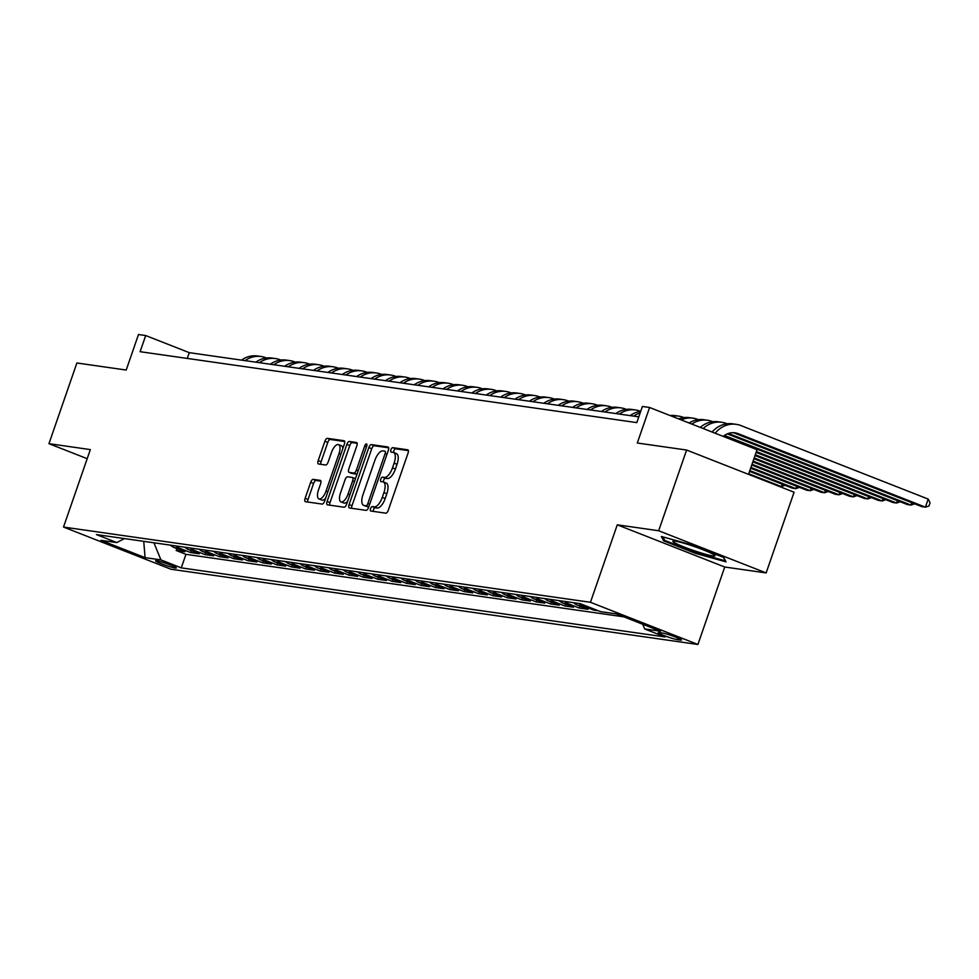 <?xml version="1.0" encoding="UTF-8"?>
<svg xmlns="http://www.w3.org/2000/svg" width="979" height="979" viewBox="0 0 979 979"><rect width="100%" height="100%" fill="white"/><g stroke="black" fill="none" stroke-linecap="round" stroke-linejoin="round"><path stroke-width="1.47" d="M370.551 508.664A2.362 0.979 -68.6 0 0 370.674 511.001A2.362 0.979 -68.6 0 0 370.772 511.026L385.787 513.167A3.365 1.395 -68.6 0 0 388.296 510.206L408.047 453.179A3.365 1.395 -68.6 0 0 407.864 449.838A3.365 1.395 -68.6 0 0 407.729 449.802L392.714 447.66A2.362 0.979 -68.6 0 0 390.951 449.74A2.362 0.979 -68.6 0 0 391.086 452.078A2.362 0.979 -68.6 0 0 391.172 452.102L393.117 452.371A10.769 4.467 -68.6 0 1 393.546 452.482A10.769 4.467 -68.6 0 1 394.133 463.153L392.481 467.913A10.769 4.467 -68.6 0 1 384.453 477.409L382.508 477.128A2.362 0.979 -68.6 0 0 380.758 479.208A2.362 0.979 -68.6 0 0 380.88 481.533A2.362 0.979 -68.6 0 0 380.978 481.558L382.911 481.839A10.769 4.467 -68.6 0 1 383.34 481.949A10.769 4.467 -68.6 0 1 383.927 492.621L382.287 497.369A10.769 4.467 -68.6 0 1 374.247 506.865L372.301 506.584A2.362 0.979 -68.6 0 0 370.551 508.664M383.34 481.949L386.252 483.088A10.769 4.467 -68.6 0 1 386.827 493.759L385.188 498.519A10.769 4.467 -68.6 0 1 377.16 508.003L375.214 507.734A2.362 0.979 -68.6 0 0 373.452 509.802A2.362 0.979 -68.6 0 0 373.195 511.368M408.365 450.621L395.614 448.798A2.362 0.979 -68.6 0 0 393.864 450.878A2.362 0.979 -68.6 0 0 393.607 452.506M393.546 452.482L396.446 453.632A10.769 4.467 -68.6 0 1 397.033 464.303L395.394 469.051A10.769 4.467 -68.6 0 1 387.354 478.547L385.42 478.266A2.362 0.979 -68.6 0 0 383.658 480.346A2.362 0.979 -68.6 0 0 383.401 481.974M175.253 568.028A10.977 0.979 -160.9 0 0 176.318 567.979A10.977 0.979 -160.9 0 0 168.474 564.247A10.977 0.979 -160.9 0 0 156.652 560.734A10.977 0.979 -160.9 0 0 155.588 560.796A10.977 0.979 -160.9 0 0 163.432 564.516A10.977 0.979 -160.9 0 0 175.253 568.028M313.182 479.367A3.365 1.395 -68.6 0 0 310.673 482.329L305.13 498.323A3.365 1.395 -68.6 0 0 305.313 501.664A3.365 1.395 -68.6 0 0 305.448 501.701L322.128 504.075A3.365 1.395 -68.6 0 0 324.636 501.113L344.375 444.087A3.365 1.395 -68.6 0 0 344.192 440.746A3.365 1.395 -68.6 0 0 344.07 440.721L327.39 438.335A3.365 1.395 -68.6 0 0 324.881 441.296L318.187 460.632A3.365 1.395 -68.6 0 0 318.371 463.96A3.365 1.395 -68.6 0 0 318.505 463.997L325.64 465.013A3.365 1.395 -68.6 0 0 328.149 462.051L331.465 452.469A9.007 3.732 -68.6 0 1 338.538 444.625A9.007 3.732 -68.6 0 1 339.028 453.546L326.031 491.091A9.007 3.732 -68.6 0 1 318.958 498.935A9.007 3.732 -68.6 0 1 318.469 490.014L320.635 483.748A3.365 1.395 -68.6 0 0 320.451 480.42A3.365 1.395 -68.6 0 0 320.317 480.383L313.182 479.367L316.082 480.505A3.365 1.395 -68.6 0 0 313.574 483.467L308.042 499.474A3.365 1.395 -68.6 0 0 307.712 502.019M658.659 530.74L617.272 524.83L724.741 567.012L766.141 572.923L658.659 530.74L686.609 450.046L637.292 443.01L649.591 407.497L642.395 406.469L636.803 422.61L140.107 351.694L145.7 335.552L138.492 334.524L126.205 370.038L76.888 362.989L48.95 443.683L87.192 458.686M617.272 524.83L590.447 602.293L63.513 527.057L90.337 449.594L48.95 443.683M349.087 504.601A3.365 1.395 -68.6 0 0 349.27 507.942A3.365 1.395 -68.6 0 0 349.393 507.979L366.073 510.353A3.365 1.395 -68.6 0 0 368.581 507.391L388.333 450.364A3.365 1.395 -68.6 0 0 388.149 447.024A3.365 1.395 -68.6 0 0 388.014 446.987L371.335 444.613A3.365 1.395 -68.6 0 0 368.826 447.574L349.087 504.601L351.987 505.739A3.365 1.395 -68.6 0 0 351.657 508.297M344.094 507.22L327.427 504.834A3.365 1.395 -68.6 0 1 327.292 504.797A3.365 1.395 -68.6 0 1 327.108 501.468L346.847 444.442A3.365 1.395 -68.6 0 1 349.368 441.468L356.503 442.496A3.365 1.395 -68.6 0 1 356.637 442.532A3.365 1.395 -68.6 0 1 356.821 445.861L348.805 468.99A3.365 1.395 -68.6 0 0 348.989 472.319A3.365 1.395 -68.6 0 0 349.124 472.355L353.86 473.041A3.365 1.395 -68.6 0 0 356.368 470.067L364.702 445.996A2.362 0.979 -68.6 0 1 366.55 443.94A2.362 0.979 -68.6 0 1 366.684 446.277L346.603 504.246A3.365 1.395 -68.6 0 1 344.094 507.22M686.609 450.046L794.079 492.229L766.141 572.923M176.881 548.595L176.22 550.504L184.86 551.728L174.262 547.567L180.014 548.399A13.718 12.421 -81.9 0 1 176.232 545.976M191.272 550.651L190.624 552.56L199.263 553.784L188.653 549.623L194.417 550.455A13.718 12.421 -81.9 0 1 190.624 548.032M205.676 552.707L205.015 554.616L213.655 555.839L203.057 551.679L208.808 552.499A13.718 12.421 -81.9 0 1 205.027 550.088M220.067 554.763L219.418 556.672L228.058 557.895L217.448 553.735L223.212 554.555A13.718 12.421 -81.9 0 1 219.418 552.144M234.47 556.818L233.81 558.715L242.449 559.951L231.852 555.791L237.603 556.61A13.718 12.421 -81.9 0 1 233.822 554.2M248.862 558.874L248.213 560.771L256.841 562.007L246.243 557.846L252.007 558.666A13.718 12.421 -81.9 0 1 248.213 556.256M263.265 560.93L262.605 562.827L271.244 564.063L260.647 559.902L266.398 560.722A13.718 12.421 -81.9 0 1 262.617 558.311M277.657 562.986L277.008 564.883L285.635 566.119L275.038 561.958L280.802 562.778A13.718 12.421 -81.9 0 1 277.008 560.367M292.06 565.042L291.399 566.939L300.039 568.175L289.429 564.014L295.193 564.834A13.718 12.421 -81.9 0 1 291.412 562.423M306.451 567.098L305.791 568.995L314.43 570.231L303.833 566.07L309.597 566.89A13.718 12.421 -81.9 0 1 305.803 564.479M320.855 569.154L320.194 571.051L328.834 572.287L318.224 568.126L323.988 568.946A13.718 12.421 -81.9 0 1 320.194 566.535M335.246 571.21L334.585 573.107L343.225 574.343L332.627 570.182L338.379 571.002A13.718 12.421 -81.9 0 1 334.598 568.591M349.65 573.266L348.989 575.162L357.629 576.398L347.019 572.238L352.783 573.058A13.718 12.421 -81.9 0 1 348.989 570.647M364.041 575.322L363.38 577.218L372.02 578.454L361.422 574.294L367.174 575.114A13.718 12.421 -81.9 0 1 363.393 572.703M378.432 577.377L377.784 579.274L386.424 580.51L375.814 576.35L381.577 577.169A13.718 12.421 -81.9 0 1 377.784 574.759M392.836 579.433L392.175 581.33L400.815 582.566L390.217 578.405L395.969 579.225A13.718 12.421 -81.9 0 1 392.187 576.815M407.227 581.489L406.579 583.386L415.218 584.622L404.608 580.461L410.372 581.281A13.718 12.421 -81.9 0 1 406.579 578.87M421.631 583.545L420.97 585.442L429.61 586.678L419.012 582.517L424.764 583.337A13.718 12.421 -81.9 0 1 420.982 580.926M436.022 585.601L435.374 587.498L444.001 588.734L433.403 584.573L439.167 585.393A13.718 12.421 -81.9 0 1 435.374 582.982M450.426 587.657L449.765 589.554L458.405 590.79L447.807 586.629L453.558 587.449A13.718 12.421 -81.9 0 1 449.777 585.038M464.817 589.713L464.168 591.61L472.796 592.846L462.198 588.685L467.962 589.505A13.718 12.421 -81.9 0 1 464.168 587.094M479.22 591.769L478.56 593.666L487.199 594.902L476.602 590.741L482.353 591.561A13.718 12.421 -81.9 0 1 478.572 589.15M493.612 593.825L492.951 595.721L501.591 596.957L490.993 592.797L496.757 593.617A13.718 12.421 -81.9 0 1 492.963 591.206M508.015 595.881L507.355 597.777L515.994 599.013L505.384 594.853L511.148 595.673A13.718 12.421 -81.9 0 1 507.367 593.25M522.407 597.936L521.746 599.833L530.385 601.069L519.788 596.909L525.539 597.728A13.718 12.421 -81.9 0 1 521.758 595.305M536.81 599.992L536.149 601.889L544.789 603.125L534.179 598.964L539.943 599.784A13.718 12.421 -81.9 0 1 536.149 597.361M551.201 602.048L550.541 603.945L559.18 605.181L548.583 601.02L554.334 601.84A13.718 12.421 -81.9 0 1 550.553 599.417M565.605 604.104L564.944 606.001L573.584 607.237L562.974 603.076L568.738 603.896A13.718 12.421 -81.9 0 1 564.944 601.473M579.996 606.16L579.335 608.057L587.975 609.293L577.377 605.132L583.129 605.952A13.718 12.421 -81.9 0 1 579.348 603.529M594.082 609.109L593.739 610.113L598.291 610.761M662.428 633.021L659.259 632.569A10.634 0.942 -160.9 0 0 658.218 632.618A10.634 0.942 -160.9 0 0 665.818 636.228A10.634 0.942 -160.9 0 0 677.272 639.63L680.442 640.082A10.634 0.942 -160.9 0 0 681.482 640.033A10.634 0.942 -160.9 0 0 673.87 636.423A10.634 0.942 -160.9 0 0 662.428 633.021M590.447 602.293L697.917 644.476L170.995 569.24L63.513 527.057M176.22 550.504L185.949 554.322L181.262 567.869L664.998 636.937L644.671 628.959L642.738 624.247M181.262 567.869L160.923 559.89L145.088 557.638L100.935 540.31L116.77 542.562L96.444 534.583L580.18 603.651L600.519 611.63L616.354 613.894L660.507 631.222L644.671 628.959M593.739 610.113L583.129 605.952M579.335 608.057L568.738 603.896M564.944 606.001L554.334 601.84M550.541 603.945L539.943 599.784M536.149 601.889L525.539 597.728M521.746 599.833L511.148 595.673M507.355 597.777L496.757 593.617M492.951 595.721L482.353 591.561M478.56 593.666L467.962 589.505M464.168 591.61L453.558 587.449M449.765 589.554L439.167 585.393M435.374 587.498L424.764 583.337M420.97 585.442L410.372 581.281M406.579 583.386L395.969 579.225M392.175 581.33L381.577 577.169M377.784 579.274L367.174 575.114M363.38 577.218L352.783 573.058M348.989 575.162L338.379 571.002M334.585 573.107L323.988 568.946M320.194 571.051L309.597 566.89M305.791 568.995L295.193 564.834M291.399 566.939L280.802 562.778M277.008 564.883L266.398 560.722M262.605 562.827L252.007 558.666M248.213 560.771L237.603 556.61M233.81 558.715L223.212 554.555M219.418 556.672L208.808 552.499M205.015 554.616L194.417 550.455M190.624 552.56L180.014 548.399M185.949 554.322L623.856 616.843M748.519 474.35L757.061 449.679L649.591 407.497M724.741 567.012L697.917 644.476M638.797 416.846L189.265 352.66L145.7 335.552M187.27 358.424L189.265 352.66M573.584 602.709A13.718 12.421 98.1 0 0 577.377 605.132M559.193 600.653A13.718 12.421 98.1 0 0 562.974 603.076M544.789 598.597A13.718 12.421 98.1 0 0 548.583 601.02M530.398 596.541A13.718 12.421 98.1 0 0 534.179 598.964M515.994 594.486A13.718 12.421 98.1 0 0 519.788 596.909M501.603 592.43A13.718 12.421 98.1 0 0 505.384 594.853M487.199 590.374A13.718 12.421 98.1 0 0 490.993 592.797M472.808 588.318A13.718 12.421 98.1 0 0 476.602 590.741M458.417 586.262A13.718 12.421 98.1 0 0 462.198 588.685M444.013 584.206A13.718 12.421 98.1 0 0 447.807 586.629M429.622 582.15A13.718 12.421 98.1 0 0 433.403 584.573M415.218 580.094A13.718 12.421 98.1 0 0 419.012 582.517M400.827 578.038A13.718 12.421 98.1 0 0 404.608 580.461M386.424 575.995A13.718 12.421 98.1 0 0 390.217 578.405M372.032 573.939A13.718 12.421 98.1 0 0 375.814 576.35M357.629 571.883A13.718 12.421 98.1 0 0 361.422 574.294M343.237 569.827A13.718 12.421 98.1 0 0 347.019 572.238M328.834 567.771A13.718 12.421 98.1 0 0 332.627 570.182M314.443 565.715A13.718 12.421 98.1 0 0 318.224 568.126M300.039 563.659A13.718 12.421 98.1 0 0 303.833 566.07M285.648 561.603A13.718 12.421 98.1 0 0 289.429 564.014M271.256 559.547A13.718 12.421 98.1 0 0 275.038 561.958M256.853 557.492A13.718 12.421 98.1 0 0 260.647 559.902M242.462 555.436A13.718 12.421 98.1 0 0 246.243 557.846M228.058 553.38A13.718 12.421 98.1 0 0 231.852 555.791M213.667 551.324A13.718 12.421 98.1 0 0 217.448 553.735M199.263 549.268A13.718 12.421 98.1 0 0 203.057 551.679M184.872 547.212A13.718 12.421 98.1 0 0 188.653 549.623M116.77 542.562L124.443 538.585M170.468 545.156A13.718 12.421 98.1 0 0 174.262 547.567M153.936 542.794L160.923 559.89M145.088 557.638L143.729 541.338M661.314 536.455L663.603 540.824L695.971 553.527L726.051 561.86L723.762 557.492L691.394 544.789L661.314 536.455M696.24 552.768L695.971 553.527M664.154 539.258L663.603 540.824M388.651 447.807L374.247 445.751A3.365 1.395 -68.6 0 0 371.739 448.712L351.987 505.739M366.048 505.702A2.362 0.979 -68.6 0 0 367.81 503.622L385.139 453.558A2.362 0.979 -68.6 0 0 385.016 451.233A2.362 0.979 -68.6 0 0 384.918 451.209L382.875 450.915A10.769 4.467 -68.6 0 0 374.847 460.399L362.989 494.615A10.769 4.467 -68.6 0 0 363.576 505.299A10.769 4.467 -68.6 0 0 364.004 505.409L368.802 506.767M366.097 506.229A10.769 4.467 -68.6 0 0 366.489 506.437A10.769 4.467 -68.6 0 0 366.905 506.547L364.004 505.409M368.777 506.816L366.905 506.547M357.139 443.303L352.269 442.618A3.365 1.395 -68.6 0 0 349.76 445.58L330.009 502.606A3.365 1.395 -68.6 0 0 329.69 505.164M351.779 473.395A3.365 1.395 -68.6 0 0 351.902 473.469A3.365 1.395 -68.6 0 0 352.024 473.493L356.76 474.179A3.365 1.395 -68.6 0 0 357.029 474.166M340.496 492.988A9.007 3.732 -68.6 0 0 340.986 501.909A9.007 3.732 -68.6 0 0 348.059 494.065L352.636 480.836A3.365 1.395 -68.6 0 0 352.452 477.507A3.365 1.395 -68.6 0 0 352.318 477.471L347.594 476.797A3.365 1.395 -68.6 0 0 345.073 479.759L340.496 492.988M340.986 501.909L343.898 503.047A9.007 3.732 -68.6 0 0 347.68 501.162M355.463 478.694A3.365 1.395 -68.6 0 0 355.365 478.645A3.365 1.395 -68.6 0 0 355.23 478.609L352.575 477.568M320.965 481.203L316.082 480.505M318.958 498.935L321.858 500.073A9.007 3.732 -68.6 0 0 325.652 498.176M342.883 448.394A9.007 3.732 -68.6 0 0 341.438 445.763L338.538 444.625M344.706 441.529L330.29 439.473A3.365 1.395 -68.6 0 0 327.781 442.447L321.088 461.77A3.365 1.395 -68.6 0 0 320.769 464.315M723.248 436.414A17.145 15.529 -81.9 0 1 735.021 432.828A17.145 15.529 -81.9 0 1 738.19 433.673L925.4 507.146L928.19 499.07L740.981 425.596A25.723 23.288 98.1 0 0 736.232 424.348A25.723 23.288 98.1 0 0 715.184 433.244M733.21 432.694A17.145 15.529 -81.9 0 1 734.593 433.159L921.802 506.632L925.4 507.146L928.936 506.045L930.05 502.827L928.19 499.07M736.232 424.348L732.635 423.834A25.723 23.288 98.1 0 0 712.149 432.057M712.785 555.925A22.284 1.982 -160.9 0 0 714.817 555.423A22.284 1.982 -160.9 0 0 697.427 547.653A22.284 1.982 -160.9 0 0 675.033 541.093A22.284 1.982 -160.9 0 0 673.197 541.02A22.284 1.982 -160.9 0 0 687.221 548.203A22.284 1.982 -160.9 0 0 712.785 555.925M723.457 557.369L725.268 560.82L696.13 552.743L664.765 540.432L662.905 536.896M727.287 433.893L907.398 504.577L910.996 505.091L911.828 502.716M728.449 433.44L910.996 505.091L914.606 503.806M727.152 423.772L726.589 423.54A25.723 23.288 98.1 0 0 721.841 422.292A25.723 23.288 98.1 0 0 703.203 428.545M721.841 422.292L718.243 421.778A25.723 23.288 98.1 0 0 700.291 427.407M723.677 436.059L893.007 502.521L896.605 503.035L897.425 500.661M724.46 435.471L896.605 503.035L900.203 501.75M712.761 421.716L712.186 421.484A25.723 23.288 98.1 0 0 707.438 420.236A25.723 23.288 98.1 0 0 691.786 424.066M707.438 420.236L703.84 419.722A25.723 23.288 98.1 0 0 689.045 422.989M756.131 452.396L878.604 500.465L882.201 500.979L883.034 498.605M756.4 451.6L882.201 500.979L885.811 499.694M698.357 419.661L697.794 419.44A25.723 23.288 98.1 0 0 693.046 418.18A25.723 23.288 98.1 0 0 681.151 419.893M693.046 418.18L689.449 417.666A25.723 23.288 98.1 0 0 678.667 418.914M755.029 455.553L864.212 498.409L867.81 498.923L868.63 496.549M755.298 454.77L867.81 498.923L871.408 497.638M683.966 417.605L683.391 417.384A25.723 23.288 98.1 0 0 678.643 416.124A25.723 23.288 98.1 0 0 671.875 416.246M678.643 416.124L675.045 415.61A25.723 23.288 98.1 0 0 669.966 415.5M753.928 458.723L849.809 496.353L853.419 496.867L854.239 494.493M754.209 457.927L853.419 496.867L857.017 495.582M752.839 461.892L835.417 494.297L839.015 494.811L839.835 492.437M753.108 461.097L839.015 494.811L842.613 493.526M619.401 414.068A25.723 23.288 98.1 0 1 635.457 409.956A25.723 23.288 98.1 0 1 640.205 411.217L640.682 411.4A25.723 23.288 98.1 0 0 630.195 415.61M640.18 412.869A25.723 23.288 98.1 0 0 633.792 416.124M751.737 465.049L821.014 492.241L824.624 492.755L825.444 490.381M752.019 464.266L824.624 492.755L828.222 491.47M635.457 409.956L631.859 409.442A25.723 23.288 98.1 0 0 615.803 413.554M750.648 468.219L806.623 490.185L810.22 490.699L811.04 488.325M750.917 467.424L810.22 490.699L813.818 489.414M626.376 409.381L625.801 409.161A25.723 23.288 98.1 0 0 621.053 407.9A25.723 23.288 98.1 0 0 604.998 412.012M621.053 407.9L617.455 407.386A25.723 23.288 98.1 0 0 601.4 411.498M749.547 471.376L792.231 488.129L795.829 488.643L796.649 486.269M749.828 470.593L795.829 488.643L799.427 487.358M611.973 407.325L611.41 407.105A25.723 23.288 98.1 0 0 606.662 405.844A25.723 23.288 98.1 0 0 590.606 409.956M606.662 405.844L603.064 405.33A25.723 23.288 98.1 0 0 587.008 409.442M778.733 486.208L781.426 486.587L782.245 484.213M748.727 473.75L781.426 486.587L785.023 485.303M597.582 405.269L597.006 405.049A25.723 23.288 98.1 0 0 592.271 403.789A25.723 23.288 98.1 0 0 576.203 407.9M592.271 403.789L588.66 403.275A25.723 23.288 98.1 0 0 572.605 407.386M583.178 403.213L582.615 402.993A25.723 23.288 98.1 0 0 577.867 401.733A25.723 23.288 98.1 0 0 561.811 405.844M577.867 401.733L574.269 401.219A25.723 23.288 98.1 0 0 558.214 405.33M568.787 401.157L568.224 400.937A25.723 23.288 98.1 0 0 563.476 399.677A25.723 23.288 98.1 0 0 547.408 403.789M563.476 399.677L559.866 399.163A25.723 23.288 98.1 0 0 543.81 403.275M554.383 399.102L553.82 398.881A25.723 23.288 98.1 0 0 549.072 397.621A25.723 23.288 98.1 0 0 533.017 401.733M549.072 397.621L545.474 397.107A25.723 23.288 98.1 0 0 529.419 401.219M539.992 397.046L539.429 396.825A25.723 23.288 98.1 0 0 534.681 395.565A25.723 23.288 98.1 0 0 518.625 399.677M534.681 395.565L531.083 395.051A25.723 23.288 98.1 0 0 515.015 399.163M525.601 394.99L525.025 394.77A25.723 23.288 98.1 0 0 520.277 393.509A25.723 23.288 98.1 0 0 504.222 397.621M520.277 393.509L516.679 392.995A25.723 23.288 98.1 0 0 500.624 397.107M511.197 392.934L510.634 392.714A25.723 23.288 98.1 0 0 505.886 391.453A25.723 23.288 98.1 0 0 489.83 395.565M505.886 391.453L502.288 390.939A25.723 23.288 98.1 0 0 486.233 395.063M496.806 390.878L496.231 390.658A25.723 23.288 98.1 0 0 491.482 389.397A25.723 23.288 98.1 0 0 475.427 393.521M491.482 389.397L487.885 388.883A25.723 23.288 98.1 0 0 471.829 393.007M482.402 388.822L481.839 388.602A25.723 23.288 98.1 0 0 477.091 387.341A25.723 23.288 98.1 0 0 461.036 391.465M477.091 387.341L473.493 386.827A25.723 23.288 98.1 0 0 457.438 390.951M468.011 386.766L467.436 386.546A25.723 23.288 98.1 0 0 462.688 385.298A25.723 23.288 98.1 0 0 446.632 389.409M462.688 385.298L459.09 384.784A25.723 23.288 98.1 0 0 443.034 388.896M453.607 384.71L453.044 384.49A25.723 23.288 98.1 0 0 448.296 383.242A25.723 23.288 98.1 0 0 432.241 387.354M448.296 383.242L444.699 382.728A25.723 23.288 98.1 0 0 428.643 386.84M439.216 382.654L438.641 382.434A25.723 23.288 98.1 0 0 433.893 381.186A25.723 23.288 98.1 0 0 417.837 385.298M433.893 381.186L430.295 380.672A25.723 23.288 98.1 0 0 414.239 384.784M424.813 380.598L424.25 380.378A25.723 23.288 98.1 0 0 419.501 379.13A25.723 23.288 98.1 0 0 403.446 383.242M419.501 379.13L415.904 378.616A25.723 23.288 98.1 0 0 399.848 382.728M410.421 378.543L409.846 378.322A25.723 23.288 98.1 0 0 405.098 377.074A25.723 23.288 98.1 0 0 389.042 381.186M405.098 377.074L401.5 376.56A25.723 23.288 98.1 0 0 385.445 380.672M396.018 376.487L395.455 376.266A25.723 23.288 98.1 0 0 390.707 375.018A25.723 23.288 98.1 0 0 374.651 379.13M390.707 375.018L387.109 374.504A25.723 23.288 98.1 0 0 371.053 378.616M381.626 374.431L381.051 374.211A25.723 23.288 98.1 0 0 376.315 372.962A25.723 23.288 98.1 0 0 360.248 377.074M376.315 372.962L372.705 372.448A25.723 23.288 98.1 0 0 356.65 376.56M367.223 372.375L366.66 372.155A25.723 23.288 98.1 0 0 361.912 370.906A25.723 23.288 98.1 0 0 345.856 375.018M361.912 370.906L358.314 370.392A25.723 23.288 98.1 0 0 342.258 374.504M352.832 370.319L352.269 370.099A25.723 23.288 98.1 0 0 347.521 368.85A25.723 23.288 98.1 0 0 331.465 372.962M347.521 368.85L343.91 368.337A25.723 23.288 98.1 0 0 327.855 372.448M338.428 368.263L337.865 368.043A25.723 23.288 98.1 0 0 333.117 366.795A25.723 23.288 98.1 0 0 317.061 370.906M333.117 366.795L329.519 366.281A25.723 23.288 98.1 0 0 313.464 370.392M324.037 366.207L323.474 365.987A25.723 23.288 98.1 0 0 318.726 364.739A25.723 23.288 98.1 0 0 302.67 368.85M318.726 364.739L315.128 364.225A25.723 23.288 98.1 0 0 299.06 368.337M309.645 364.151L309.07 363.931A25.723 23.288 98.1 0 0 304.322 362.683A25.723 23.288 98.1 0 0 288.267 366.795M304.322 362.683L300.724 362.169A25.723 23.288 98.1 0 0 284.669 366.281M295.242 362.095L294.679 361.875A25.723 23.288 98.1 0 0 289.931 360.627A25.723 23.288 98.1 0 0 273.875 364.739M289.931 360.627L286.333 360.113A25.723 23.288 98.1 0 0 270.277 364.225M280.851 360.052L280.275 359.819A25.723 23.288 98.1 0 0 275.527 358.571A25.723 23.288 98.1 0 0 259.472 362.683M275.527 358.571L271.929 358.057A25.723 23.288 98.1 0 0 255.874 362.169M266.447 357.996L265.884 357.763A25.723 23.288 98.1 0 0 261.136 356.515A25.723 23.288 98.1 0 0 245.08 360.627M261.136 356.515L257.538 356.001A25.723 23.288 98.1 0 0 241.483 360.113M680.699 639.348L680.442 640.082M677.835 637.99L677.272 639.63M377.16 508.003L374.247 506.865M385.188 498.519L382.287 497.369M386.827 493.759L383.927 492.621M385.42 478.266L382.508 477.128M387.354 478.547L384.453 477.409M395.394 469.051L392.481 467.913M397.033 464.303L394.133 463.153M395.614 448.798L392.714 447.66M375.214 507.734L372.301 506.584M371.739 448.712L368.826 447.574M374.247 445.751L371.335 444.613M369.634 504.332L367.81 503.622M386.974 454.28L385.139 453.558M330.009 502.606L327.108 501.468M349.76 445.58L346.847 444.442M352.269 442.618L349.368 441.468M352.024 473.493L349.124 472.355M356.76 474.179L353.86 473.041M358.192 470.789L356.368 470.067M366.538 446.705L364.702 445.996M349.882 494.787L348.059 494.065M354.471 481.558L352.636 480.836M327.855 491.801L326.031 491.091M340.851 454.268L339.028 453.546M321.088 461.77L318.187 460.632M327.781 442.447L324.881 441.296M330.29 439.473L327.39 438.335M308.042 499.474L305.13 498.323M313.574 483.467L310.673 482.329M738.19 433.673L734.593 433.159M366.489 506.437L363.576 505.299M351.902 473.469L348.989 472.319M355.365 478.645L352.452 477.507"/></g></svg>
